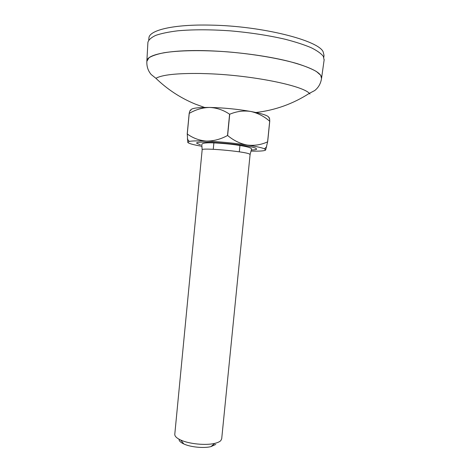 <?xml version="1.0" encoding="UTF-8"?>
<svg xmlns="http://www.w3.org/2000/svg" width="471" height="471" viewBox="0 0 471 471"><rect width="100%" height="100%" fill="white"/><g stroke="black" fill="none" stroke-linecap="round" stroke-linejoin="round"><path stroke-width="0.71" d="M220.775 440.638L221.694 438.848L250.089 154.517L249.389 153.97C244.278 151.321 200.74 147.511 202.159 149.813L174.788 434.244C174.664 436.217 176.643 438.142 180.711 440.038C189.065 443.965 205.803 445.607 214.758 443.376C217.631 442.693 219.639 441.78 220.775 440.638M200.452 144.827L196.76 143.278C193.64 139.981 248.747 144.473 255.888 148.312L256.666 149.13C256.436 149.601 254.664 149.896 251.361 150.013M250.984 151.097C259.757 151.315 264.649 150.955 265.656 150.008L264.437 148.801C261.764 147.67 256.059 146.422 247.316 145.068C233.722 143.06 220.098 141.73 206.439 141.076C197.749 140.723 192.003 140.841 189.195 141.424L187.776 142.401C188.659 143.52 193.381 144.815 201.947 146.287M265.656 150.008L267.61 141.842C261.205 144.791 254.446 145.869 247.316 145.068C240.304 143.755 233.74 140.576 227.628 135.524L227.505 135.513C220.64 139.269 213.616 141.123 206.439 141.076C199.404 140.505 193.016 138.144 187.27 133.999L187.776 142.401M179.045 439.213C178.933 440.838 180.528 442.422 183.837 443.97C190.514 447.138 203.76 448.433 210.931 446.632L215.777 444.406M267.61 141.842L269.689 121.247C264.078 116.284 257.737 113.016 250.666 111.444C263.371 113.858 269.447 116.043 268.888 117.991C269.377 117.191 269.659 118.286 269.742 121.271L267.663 141.859M227.505 135.513L229.595 114.223C223.49 110.073 216.854 107.818 209.683 107.447C223.413 107.753 237.072 109.084 250.666 111.444C243.601 110.408 236.619 111.339 229.718 114.235L227.628 135.524M187.211 133.999L189.171 113.411C189.884 110.508 190.437 109.502 190.826 110.379C190.537 108.348 196.825 107.37 209.683 107.447C202.559 107.606 195.736 109.59 189.224 113.399L187.27 133.999M309.983 93.994L309.347 93.346C302.618 85.645 253.086 75.431 209.165 73.764L200.405 73.488C176.802 73.205 161.971 74.812 155.913 78.304L155.913 78.304C167.393 89.413 180.517 98.009 195.288 104.097L204.532 107.447M255.994 112.498C275.258 110.226 293.039 103.844 309.347 93.346L314.693 90.567C318.567 87.506 320.857 83.373 321.569 78.168C321.823 72.84 310.872 67.223 288.711 61.318C266.822 55.819 235.641 51.68 208.365 50.768C171.085 49.449 146.787 54.306 146.87 61.042C146.558 66.281 148 70.78 151.203 74.542L155.913 78.304M146.84 61.389L148.989 57.762C152.109 55.808 157.061 54.147 163.843 52.781C178.845 50.344 202.383 49.932 228.152 51.904C254.016 54.094 279.433 58.469 297.16 63.62C305.355 66.24 311.761 68.86 316.382 71.492L320.692 75.266L321.534 78.516M324.125 60.011L323.33 56.337C321.145 53.523 317.077 50.638 311.131 47.683C304.125 44.733 295.494 41.931 285.243 39.27C268.505 35.396 250.136 32.581 230.142 30.839C210.284 29.467 192.833 29.455 177.785 30.809C168.73 31.922 161.412 33.435 155.836 35.343C151.338 37.427 148.701 39.729 147.918 42.255L147.894 42.731M323.801 57.274L324.013 55.254L323.165 51.887C318.796 40.488 262.094 25.934 210.814 25.122C173.399 24.18 148.942 30.244 148.924 38.086L148.736 40.106M250.089 154.517L251.437 149.595C252.833 147.847 245.874 146.045 230.572 144.197C216.566 142.819 201.617 141.677 201.794 144.727L202.159 149.813M264.437 148.801L266.633 146.875M210.931 446.632L214.758 443.376M183.837 443.97L180.711 440.038M189.195 141.424L187.323 138.986M321.593 78.074L324.189 59.534M146.864 60.942L147.918 42.255M239.986 144.991L239.309 151.839M213.922 142.436L213.257 149.283"/></g></svg>
